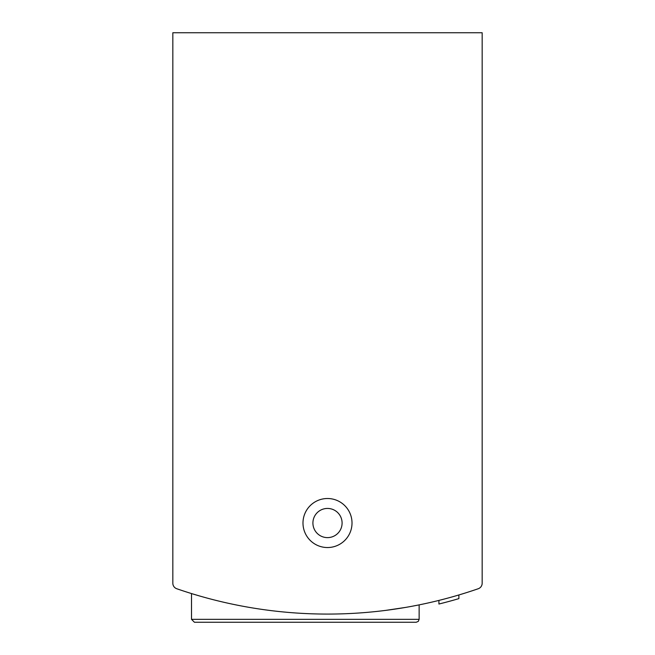 <?xml version="1.0" encoding="UTF-8"?>
<svg xmlns="http://www.w3.org/2000/svg" width="655" height="655" viewBox="0 0 655 655"><rect width="100%" height="100%" fill="white"/><g stroke="black" fill="none" stroke-linecap="round" stroke-linejoin="round"><path stroke-width="0.98" d="M172.83 523.026L172.83 583.228A5.838 5.838 0 0 0 176.76 588.739A461.095 461.095 0 0 0 478.24 588.739A5.838 5.838 0 0 0 482.17 583.228L482.17 523.026M482.17 583.228L482.17 32.75L172.83 32.75L172.83 583.228M191.506 619.335L419.135 619.335L418.299 621.382L416.22 622.25L194.429 622.25L191.506 619.335L191.506 593.569L200.225 596.165M385.648 610.394L405.691 607.398M410.407 606.563L419.135 604.884L410.439 606.555M404.651 607.578L385.721 610.386M200.25 596.173L191.768 593.651M458.885 594.961L458.885 598.621A464.6 464.6 0 0 1 438.924 604.025L438.924 600.414M302.987 523.026A24.513 24.513 0 0 0 339.757 544.256A24.513 24.513 0 0 0 339.757 501.796A24.513 24.513 0 0 0 302.987 523.026M438.932 604.016L442.019 603.247M443.582 602.846L445.228 602.42M416.22 622.25L390.879 622.25M312.91 523.026A14.59 14.59 0 0 0 334.795 535.667A14.59 14.59 0 0 0 334.795 510.392A14.59 14.59 0 0 0 312.91 523.026M419.135 619.335L419.135 604.884"/></g></svg>
